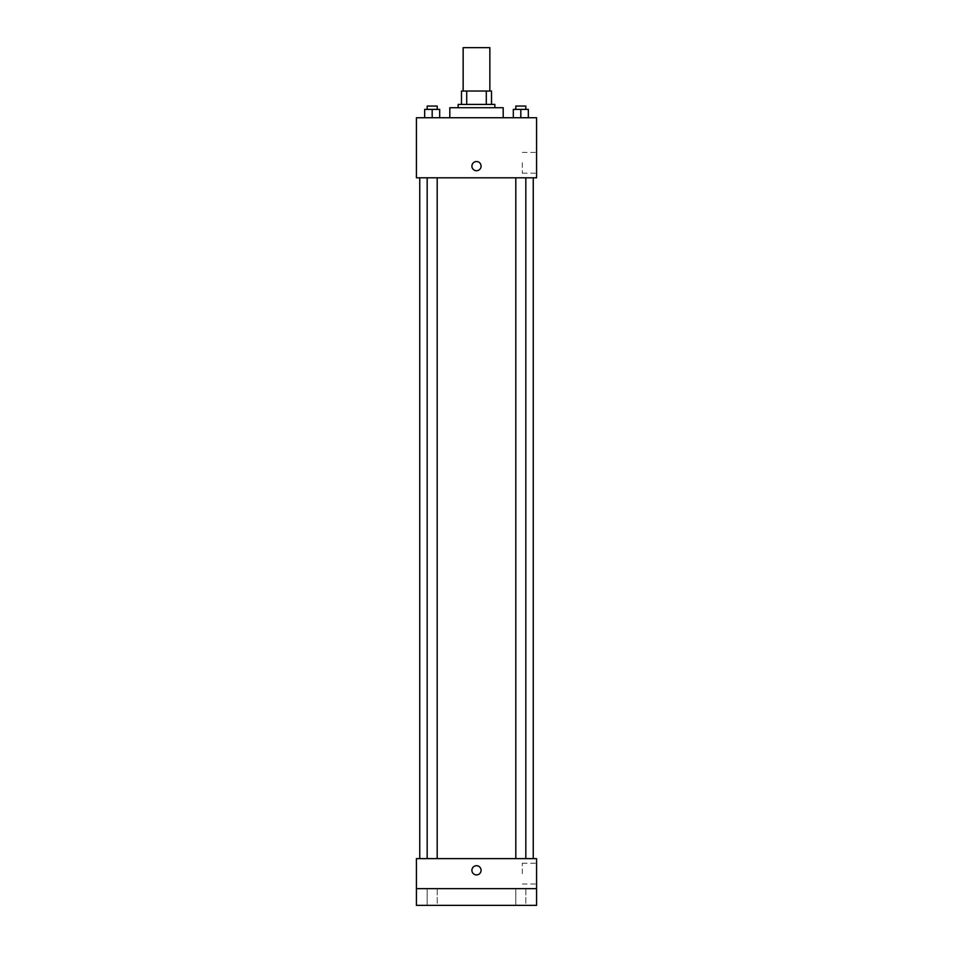 <?xml version="1.0" encoding="UTF-8"?>
<svg xmlns="http://www.w3.org/2000/svg" width="953" height="953" viewBox="0 0 953 953"><rect width="100%" height="100%" fill="white"/><g stroke="black" fill="none" stroke-linecap="round" stroke-linejoin="round"><path stroke-width="0.71" stroke-dasharray="4.76 3.57" d="M463.146 47.65L489.854 47.65M476.5 91.035L463.146 91.035L476.5 91.035M486.292 104.389L486.292 91.035L491.522 91.035L491.522 104.389L466.708 104.389L491.522 104.389M486.292 91.035L461.478 91.035M466.708 104.389L461.478 104.389L466.708 104.389L466.708 91.035M494.857 104.389L458.143 104.389M458.143 107.725L494.857 107.725L458.143 107.725M449.804 107.725L503.196 107.725M476.5 117.731L449.804 117.731L476.5 117.731M424.669 117.731L439.69 117.731L424.669 117.731L439.69 117.731L424.669 117.731L439.69 117.731L432.185 117.731L432.185 109.392L424.669 109.392L437.189 109.392L424.669 109.392L424.669 117.731L432.185 117.731L424.669 117.731L424.669 109.392L424.669 117.731L439.69 117.731L432.185 117.731L432.185 109.392L439.69 109.392L427.17 109.392L439.69 109.392L439.69 117.731L439.69 109.392M513.31 117.731L528.331 117.731L513.31 117.731L528.331 117.731L513.31 117.731L528.331 117.731L520.814 117.731L520.814 109.392L513.31 109.392L525.83 109.392L513.31 109.392L513.31 117.731L520.814 117.731L513.31 117.731L513.31 109.392L513.31 117.731L528.331 117.731L520.814 117.731L520.814 109.392L528.331 109.392L515.811 109.392L528.331 109.392L528.331 117.731L528.331 109.392M536.575 117.731L416.425 117.731L416.425 177.806L536.575 177.806L536.575 117.731M416.425 166.132L416.425 161.533L416.425 166.132M476.5 177.806L419.761 177.806L476.5 177.806M520.814 177.806L525.83 177.806L520.814 177.806M432.185 177.806L427.17 177.806L432.185 177.806M536.575 162.784L536.575 173.184L536.575 162.784M476.5 161.533A4.586 4.586 0 0 0 472.521 168.419A4.586 4.586 0 0 0 480.479 168.419A4.586 4.586 0 0 0 476.5 161.533A4.586 4.586 0 0 0 472.521 168.419A4.586 4.586 0 0 0 480.479 168.419A4.586 4.586 0 0 0 476.5 161.533M476.5 170.718A4.586 4.586 0 0 1 472.521 163.833A4.586 4.586 0 0 1 480.479 163.833A4.586 4.586 0 0 1 476.5 170.718M522.315 162.784L522.315 173.184L522.315 162.784M476.5 858.629L419.761 858.629L476.5 858.629M520.814 858.629L525.83 858.629L520.814 858.629M432.185 858.629L427.17 858.629L432.185 858.629M536.575 858.629L416.425 858.629L416.425 888.661L536.575 888.661L536.575 858.629M536.575 888.661L536.575 905.35L416.425 905.35L416.425 888.661L536.575 888.661L416.425 888.661M416.425 870.303L416.425 874.902L416.425 870.303M536.575 873.651L536.575 863.251L536.575 873.651M476.5 865.717A4.586 4.586 0 0 0 472.521 872.603A4.586 4.586 0 0 0 480.479 872.603A4.586 4.586 0 0 0 476.5 865.717A4.586 4.586 0 0 0 472.521 872.603A4.586 4.586 0 0 0 480.479 872.603A4.586 4.586 0 0 0 476.5 865.717M476.5 874.902A4.586 4.586 0 0 1 472.521 868.016A4.586 4.586 0 0 1 480.479 868.016A4.586 4.586 0 0 1 476.5 874.902M522.315 873.651L522.315 863.251L522.315 873.651M437.189 888.661L427.17 888.661L437.189 888.661L427.17 888.661L437.189 888.661L437.189 905.35L427.17 905.35L437.189 905.35L427.17 905.35L437.189 905.35L437.189 888.661M525.83 888.661L515.811 888.661L525.83 888.661L515.811 888.661L525.83 888.661L525.83 905.35L515.811 905.35L525.83 905.35L515.811 905.35L525.83 905.35L525.83 888.661M515.811 109.392L515.811 106.057L525.83 106.057L515.811 106.057L525.83 106.057L525.83 109.392M520.814 117.731L520.814 109.392M427.17 109.392L427.17 106.057L437.189 106.057L427.17 106.057L437.189 106.057L437.189 109.392M432.185 117.731L432.185 109.392M522.315 173.184L536.575 173.184M522.315 152.397L536.575 152.397M437.189 858.629L437.189 177.806M427.17 858.629L427.17 177.806M525.83 858.629L525.83 177.806M515.811 858.629L515.811 177.806M522.315 884.039L536.575 884.039M522.315 863.251L536.575 863.251M427.17 888.661L427.17 905.35L427.17 888.661M515.811 888.661L515.811 905.35L515.811 888.661"/><path stroke-width="1.43" d="M489.854 91.035L489.854 47.65L463.146 47.65L463.146 91.035M466.708 104.389L466.708 91.035L461.478 91.035L461.478 104.389L461.478 91.035M466.708 91.035L491.522 91.035L491.522 104.389M486.292 104.389L486.292 91.035M458.143 107.725L458.143 104.389L494.857 104.389L494.857 107.725M503.196 117.731L503.196 107.725L449.804 107.725L449.804 117.731M416.425 117.731L536.575 117.731L536.575 177.806L416.425 177.806L416.425 117.731M476.5 170.718A4.586 4.586 0 0 1 472.521 163.833A4.586 4.586 0 0 1 480.479 163.833A4.586 4.586 0 0 1 476.5 170.718M416.425 858.629L536.575 858.629L536.575 905.35L416.425 905.35L416.425 858.629M476.5 874.902A4.586 4.586 0 0 1 472.521 868.016A4.586 4.586 0 0 1 480.479 868.016A4.586 4.586 0 0 1 476.5 874.902M416.425 888.661L536.575 888.661M513.31 117.731L513.31 109.392L528.331 109.392L528.331 117.731L528.331 109.392M520.814 117.731L520.814 109.392M525.83 109.392L525.83 106.057L515.811 106.057L515.811 109.392M424.669 117.731L424.669 109.392L439.69 109.392L439.69 117.731L439.69 109.392M432.185 117.731L432.185 109.392M437.189 109.392L437.189 106.057L427.17 106.057L427.17 109.392M533.239 858.629L533.239 177.806M419.761 858.629L419.761 177.806M515.811 177.806L515.811 858.629M525.83 177.806L525.83 858.629M437.189 858.629L437.189 177.806M427.17 858.629L427.17 177.806"/></g></svg>
